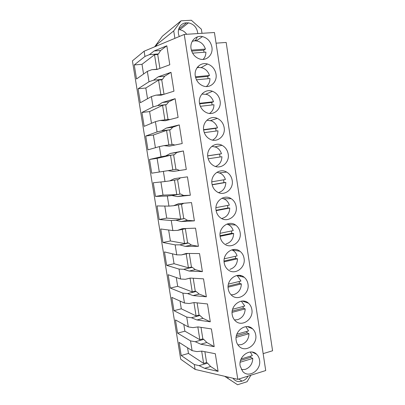 <?xml version="1.0" encoding="UTF-8"?>
<svg xmlns="http://www.w3.org/2000/svg" width="405" height="405" viewBox="0 0 405 405"><rect width="100%" height="100%" fill="white"/><g stroke="black" fill="none" stroke-linecap="round" stroke-linejoin="round"><path stroke-width="0.61" d="M154.639 46.818L162.37 36.217L181.045 20.812L191.342 20.25L201.386 29.216L202.009 33.306M144.119 51.212L184.245 34.445L214.437 32.511L265.715 370.55L237.786 379.343L195.104 369.406L180.691 359.194L132.42 60.866L144.119 51.212L144.955 56.442L134.242 64.942L141.998 64.304L143.562 74.024M263.149 353.621L272.58 350.776L226.177 42.449L216.052 43.173M155.252 46.56L156.613 44.697L173.72 30.907L181.045 20.812M224.674 376.291L237.588 384.75L247.07 381.728L250.903 375.212M224.714 376.301L237.588 384.75M134.242 64.942L136.51 78.985L147.344 71.361L149.01 81.754L138.09 88.771L140.348 102.733L151.389 96.587L153.044 106.92L141.922 112.463L144.165 126.35L155.409 121.667L157.054 131.939L145.734 136.029L147.962 149.835L159.403 146.595L161.038 156.811L149.521 159.464L151.738 173.193L163.372 171.381L165.002 181.536L153.287 182.766L155.495 196.425L167.321 196.02L168.941 206.12L157.034 205.942L159.231 219.525L171.249 220.517L172.854 230.556L160.76 228.992L162.942 242.499L175.152 244.873L176.752 254.851L164.465 251.915L166.637 265.346L179.03 269.087L180.62 279.01L168.151 274.712L170.313 288.071L182.888 293.159L184.467 303.026L171.816 297.386L173.963 310.67L186.725 317.095L188.295 326.901L175.461 319.935L177.598 333.148L190.537 340.894L192.102 350.644L179.086 342.362L181.212 355.509L188.472 353.428L187.561 347.753M181.212 355.509L194.329 364.556L195.104 369.406M144.955 56.442L149.43 54.624L154.143 50.974L160.623 50.498L166.814 45.785L154.143 50.974M166.814 45.785L169.801 64.754L157.079 69.452L151.834 69.685L157.854 69.164M147.344 71.361L151.834 69.685M149.01 81.754L153.515 80.185L158.254 76.818L164.693 76.226L170.991 72.323L158.254 76.818M170.991 72.323L173.963 91.176L161.175 95.18L155.905 95.155L163.919 94.324M151.389 96.587L155.905 95.155M153.044 106.92L157.57 105.594L162.339 102.505L168.743 101.802L175.147 98.693L162.339 102.505M175.147 98.693L178.099 117.435L165.245 120.756L159.945 120.477L168.844 119.394L169.766 119.586M155.409 121.667L159.945 120.477M157.054 131.939L161.605 130.85L166.399 128.036L172.768 127.226L179.273 124.907L166.399 128.036M179.273 124.907L182.209 143.532L169.285 146.18L163.964 145.643L172.814 144.413L174.828 145.046M159.403 146.595L163.964 145.643M161.038 156.811L165.615 155.955L170.439 153.419L176.767 152.498L183.379 150.959L170.439 153.419M183.379 150.959L186.295 169.467L173.305 171.452L179.612 170.459L176.757 169.285L167.964 170.667L173.305 171.452M163.372 171.381L167.964 170.667M165.002 181.536L169.599 180.913L174.449 178.645L187.454 176.848L190.35 195.245L177.304 196.572L183.571 195.473L180.681 194.015L171.933 195.539L177.304 196.572M167.321 196.02L171.933 195.539M168.941 206.12L173.563 205.73L178.438 203.725L191.509 202.581L194.39 220.862L181.273 221.545L187.505 220.34L184.579 218.594L175.881 220.264L181.273 221.545M171.249 220.517L175.881 220.264M172.854 230.556L177.501 230.394L182.407 228.653L195.534 228.157L198.399 246.326L185.222 246.372L191.418 245.06L188.457 243.035L179.805 244.843L185.222 246.372M175.152 244.873L179.805 244.843M176.752 254.851L181.415 254.917L186.346 253.434L199.538 253.576L202.384 271.639L189.15 271.046L195.311 269.634L192.309 267.33L183.708 269.284L189.15 271.046M179.03 269.087L183.708 269.284M180.62 279.01L185.308 279.293L190.264 278.068L203.518 278.842L206.347 296.799L193.053 295.579L199.179 294.065L196.141 291.489L187.591 293.579L193.053 295.579M182.888 293.159L187.591 293.579M184.467 303.026L189.181 303.532L194.162 302.56L207.476 303.958L210.286 321.803L196.931 319.965L203.021 318.355L199.948 315.505L191.449 317.733L196.931 319.965M186.725 317.095L191.449 317.733M188.295 326.901L193.028 327.63L198.035 326.906L211.405 328.921L214.199 346.66L200.789 344.209L206.844 342.503L203.74 339.385L195.281 341.744L200.789 344.209M190.537 340.894L195.281 341.744M192.102 350.644L196.85 351.586L201.882 351.115L215.313 353.732L218.093 371.37L204.621 368.317L210.646 366.51L207.507 363.128L199.093 365.619L204.621 368.317M194.329 364.556L199.093 365.619M184.245 34.445L237.786 379.343M211.906 47.142C210.747 41.563 207.598 38.05 202.475 36.602C195.863 34.972 189.732 41.396 191.059 48.691C192.157 53.986 195.089 57.439 199.857 59.049C206.722 61.185 213.273 54.634 211.906 47.142M251.854 309.536C251.429 306.914 250.3 304.793 248.462 303.173C242.008 296.951 230.323 305.157 232.227 314.781C232.632 317.242 233.665 319.267 235.33 320.856C241.826 327.544 253.788 319.196 251.854 309.536M232.192 180.382C231.538 176.666 229.686 173.897 226.643 172.074C219.647 167.71 210.281 175.102 211.967 183.84C212.59 187.338 214.291 190.011 217.07 191.854C224.178 196.739 233.913 189.231 232.192 180.382M203.685 130.294C204.449 134.404 206.56 137.386 210.028 139.239C217.196 143.122 225.747 135.964 224.157 127.59C223.347 123.236 221.059 120.163 217.288 118.376C210.276 115.025 202.125 122.072 203.685 130.294M207.841 157.15C208.524 160.942 210.418 163.762 213.521 165.62C220.679 170.029 229.848 162.694 228.187 154.067C227.463 150.047 225.403 147.131 222.016 145.309C214.989 141.436 206.216 148.66 207.841 157.15M216.017 74.13C214.989 68.997 212.159 65.625 207.512 64.01C200.703 61.793 193.884 68.44 195.296 76.069C196.263 80.924 198.895 84.225 203.194 85.961C210.225 88.7 217.46 81.937 216.017 74.13M199.503 103.27C200.359 107.73 202.718 110.874 206.58 112.686C213.713 116.012 221.621 109.046 220.097 100.941C219.191 96.218 216.64 92.993 212.453 91.272C205.512 88.477 198.015 95.332 199.503 103.27M224.198 262.896C224.674 265.705 225.924 267.963 227.949 269.674C234.733 275.754 245.926 267.745 244.063 258.349C243.567 255.363 242.2 253.003 239.968 251.277C233.245 245.688 222.365 253.565 224.198 262.896M220.148 236.707C220.664 239.725 222.041 242.114 224.289 243.876C231.199 249.601 241.952 241.76 240.13 232.521C239.588 229.316 238.079 226.83 235.609 225.058C228.774 219.839 218.361 227.554 220.148 236.707M216.073 210.357C216.635 213.602 218.163 216.128 220.664 217.936C227.681 223.261 237.948 215.587 236.176 206.535C235.578 203.087 233.913 200.46 231.169 198.658C224.243 193.843 214.331 201.401 216.073 210.357M255.717 334.889C255.317 332.429 254.284 330.419 252.614 328.85C246.301 322.365 234.272 330.738 236.201 340.483C236.581 342.792 237.527 344.716 239.036 346.245C245.384 353.185 257.681 344.66 255.717 334.889M228.228 288.922C228.663 291.544 229.797 293.686 231.63 295.336C238.277 301.735 249.875 293.559 247.971 284.021C247.511 281.227 246.27 278.994 244.25 277.314C237.654 271.391 226.355 279.435 228.228 288.922M240.155 366.024L242.757 371.496C248.953 378.66 261.544 369.957 259.554 360.096C259.18 357.777 258.233 355.863 256.709 354.35C250.543 347.627 238.196 356.177 240.155 366.024M247.784 302.641L247.83 302.95M251.667 328.096L251.723 328.465M255.53 353.393L255.585 353.783M239.395 250.882L239.441 251.186M243.329 276.666L243.395 277.091M247.242 302.287L247.318 302.773M251.13 327.751L251.206 328.242M254.993 353.064L255.064 353.514M156.806 45.912L156.613 44.697M174.884 38.359L173.72 30.907M179.329 36.496C176.312 30.243 180.362 22.67 186.568 22.847L188.452 22.862C193.949 24.067 197.063 27.641 197.797 33.574M197.397 36.89L195.828 39.948L195.959 40.814M228.086 378.508L227.858 377.03M248.128 376.088C246.65 378.67 244.615 380.346 242.018 381.105C238.859 382.143 236.13 381.54 233.842 379.288L233.007 378.229M177.598 333.148L184.898 331.179L199.857 339.714L202.839 338.879L203.74 339.385M184.898 331.179L183.819 324.471M173.963 310.67L181.298 308.812L196.066 315.875L199.063 315.09L199.948 315.505M181.298 308.812L180.053 301.057M170.313 288.071L177.684 286.32L192.248 291.894L195.266 291.16L196.141 291.489M177.684 286.32L176.266 277.506M185.308 279.293L190.487 278.083M166.637 265.346L174.049 263.706L188.411 267.781L191.444 267.092L192.309 267.33M174.049 263.706L172.459 253.829M181.415 254.917L188.173 253.454M162.942 242.499L170.394 240.97L184.553 243.521L187.606 242.884L188.457 243.035M170.394 240.97L168.632 230.01M177.501 230.394L186.513 228.496M159.231 219.525L166.718 218.108L180.67 219.125L184.579 218.594M166.718 218.108L164.784 206.059M173.563 205.73L182.285 204.145L183.652 203.269M155.495 196.425L163.028 195.119L176.767 194.582L180.681 194.015M163.028 195.119L160.912 181.966M169.599 180.913L178.372 179.476L180.503 177.81M151.738 173.193L176.757 169.285M149.521 159.464L157.115 158.345L159.312 172.009M172.839 169.898L170.52 155.302L157.115 158.345M170.52 155.302L174.439 154.664L176.767 152.498M165.615 155.955L174.439 154.664M145.734 136.029L153.368 135.027L155.409 147.729M168.875 144.96L166.556 130.385L153.368 135.027M166.556 130.385L170.48 129.706L172.768 127.226M161.605 130.85L170.48 129.706M141.922 112.463L149.597 111.583L151.48 123.302M164.881 119.875L162.567 105.32L149.597 111.583M162.567 105.32L166.495 104.596L168.743 101.802M157.57 105.594L166.495 104.596M138.09 88.771L145.81 88.012L147.531 98.734M160.866 94.638L158.557 80.109L145.81 88.012M158.557 80.109L161.722 79.81L162.491 79.34L164.693 76.226M153.515 80.185L162.491 79.34M156.831 69.255L154.523 54.746L141.998 64.304M154.523 54.746L157.707 54.503L158.461 53.936L160.623 50.498M149.43 54.624L158.461 53.936M188.472 353.428L203.629 363.417L206.596 362.536L207.507 363.128M159.909 68.404L157.707 54.503M164.02 94.289L161.722 79.81M168.019 119.495L165.716 104.971M171.993 144.529L169.685 129.985M186.29 169.467L179.612 170.459M175.942 169.411L173.629 154.847M190.35 195.245L183.571 195.473M179.85 194.046L177.562 179.612M194.385 220.862L187.505 220.34M183.738 218.538L181.481 204.292M198.399 246.331L191.418 245.06M187.606 242.884L185.374 228.83M202.384 271.639L195.311 269.634M191.444 267.092L189.282 253.464M206.347 296.799L199.179 294.065M195.266 291.16L193.215 278.24M210.286 321.803L203.021 318.355M199.063 315.09L197.124 302.874M214.199 346.66L206.844 342.503M202.839 338.879L201.012 327.356M218.087 371.37L210.646 366.51M206.596 362.536L204.874 351.697M198.116 66.445L198.278 67.493M239.573 276.094L241.203 275.699M216.017 146.635L219.14 145.947M202.308 93.626L202.358 93.975M194.587 40.809L195.828 39.948M178.681 29.13L186.568 22.847M242.018 381.105L238.748 379.039M199.857 339.714L197.827 326.936M196.066 315.875L193.954 302.601M192.248 291.894L190.066 278.179M188.411 267.781L186.204 253.879M184.553 243.521L182.311 229.438M180.67 219.125L178.402 204.849M176.767 194.582L174.469 180.119M203.629 363.417L201.675 351.135M192.243 41.32L194.643 40.804L197.129 40.981C201.224 42.054 203.993 44.752 205.431 49.086L203.69 50.179L204.09 52.25M192.598 53.141L205.897 52.113C205.912 55.045 204.981 57.475 203.102 59.403M205.431 49.086L191.368 50.144M203.69 50.179L191.666 51.096M197.038 67.767L198.749 67.443L202.019 67.762C205.705 68.972 208.19 71.548 209.476 75.497L207.704 76.403L208.13 78.676M196.471 79.8L209.937 78.504C209.932 81.881 208.737 84.559 206.353 86.538M209.476 75.497L195.433 76.818M207.704 76.403L195.615 77.547M201.918 94.061L206.818 94.405C210.114 95.701 212.341 98.147 213.491 101.746L211.699 102.46L212.134 104.941M200.364 106.297L213.951 104.733C213.911 108.575 212.428 111.476 209.491 113.446M213.491 101.746L199.513 103.321M211.699 102.46L199.604 103.832M206.879 120.224L211.521 120.892C214.458 122.239 216.447 124.553 217.485 127.828L215.668 128.36L216.113 131.048M204.277 132.632L217.941 130.8C217.855 135.123 216.057 138.221 212.544 140.095M217.485 127.828L203.604 129.661M215.668 128.36L203.634 129.949M208.21 158.8L221.905 156.71C221.758 161.514 219.637 164.774 215.546 166.49M211.896 146.286L216.123 147.223C218.74 148.589 220.517 150.766 221.454 153.758L219.616 154.102L220.062 156.993M221.454 153.758L207.709 155.829M219.616 154.102L207.709 155.9M223.575 179.835L223.985 182.604L225.843 182.463C225.62 187.743 223.185 191.13 218.543 192.618M216.943 172.267L220.629 173.386C222.963 174.747 224.547 176.793 225.398 179.526L211.825 181.825M225.843 182.463L212.159 184.812M223.985 182.604L212.119 184.639M227.529 205.472L227.878 208.018L229.762 208.054C229.493 213.567 226.911 217.019 222.021 218.422M221.981 198.187L225.048 199.381C227.124 200.718 228.547 202.637 229.316 205.138L215.956 207.654M229.762 208.054L216.123 210.651M227.878 208.018L216.057 210.266M231.457 230.956L231.751 233.28L233.655 233.493C233.386 238.99 230.82 242.484 225.96 243.967M226.972 224.046L229.387 225.2C231.235 226.501 232.505 228.298 233.209 230.597L220.097 233.31M233.655 233.493L220.097 236.333M231.751 233.28L220.036 235.725M235.356 256.289L235.599 258.395L237.522 258.78C237.259 264.262 234.708 267.791 229.873 269.36M231.878 249.834L233.644 250.852C235.295 252.107 236.439 253.788 237.082 255.899L224.259 258.795M237.522 258.78L224.081 261.843M235.599 258.395L224.056 261.017M239.223 281.465L239.426 283.353L241.37 283.915C241.107 289.383 238.57 292.947 233.766 294.597L231.108 294.84M236.677 275.542L237.831 276.326L240.934 281.05L228.44 284.102M241.37 283.915L228.086 287.191M239.426 283.353L228.121 286.132M243.066 306.494L243.228 308.164L245.192 308.893C244.929 314.356 242.408 317.95 237.629 319.682L234.46 319.925M241.345 301.148L244.757 306.048L232.642 309.238M245.192 308.893L232.1 312.371M243.228 308.164L232.227 311.075M246.883 331.371L247.01 332.829L248.994 333.73C248.731 339.172 246.225 342.802 241.476 344.615L237.892 344.863M245.891 326.638L248.564 330.9L236.869 334.196M248.994 333.73L236.125 337.385M247.01 332.829L236.383 335.841M250.67 356.101L250.766 357.347L252.771 358.415C252.512 363.847 250.017 367.507 245.293 369.4L241.395 369.654M250.31 352.001L252.34 355.6L241.132 358.972M252.771 358.415L240.17 362.232M250.766 357.347L240.59 360.42M186.665 34.288C184.832 31.641 182.442 30.112 179.501 29.702L178.554 29.651M196.298 40.844L202.475 36.602M242.347 301.047L248.462 303.173M219.596 172.889L226.643 172.074M210.63 120.568L217.288 118.376M215.171 146.818L222.016 145.309M201.189 67.569L207.512 64.01M205.968 94.147L212.453 91.272M232.06 249.915L239.968 251.277M228.061 224.456L235.609 225.058M223.899 198.774L231.169 198.658M247.404 326.607L252.614 328.85M237.127 275.451L244.25 277.314M252.295 352.102L256.709 354.35M179.749 29.732L188.452 22.862"/></g></svg>
